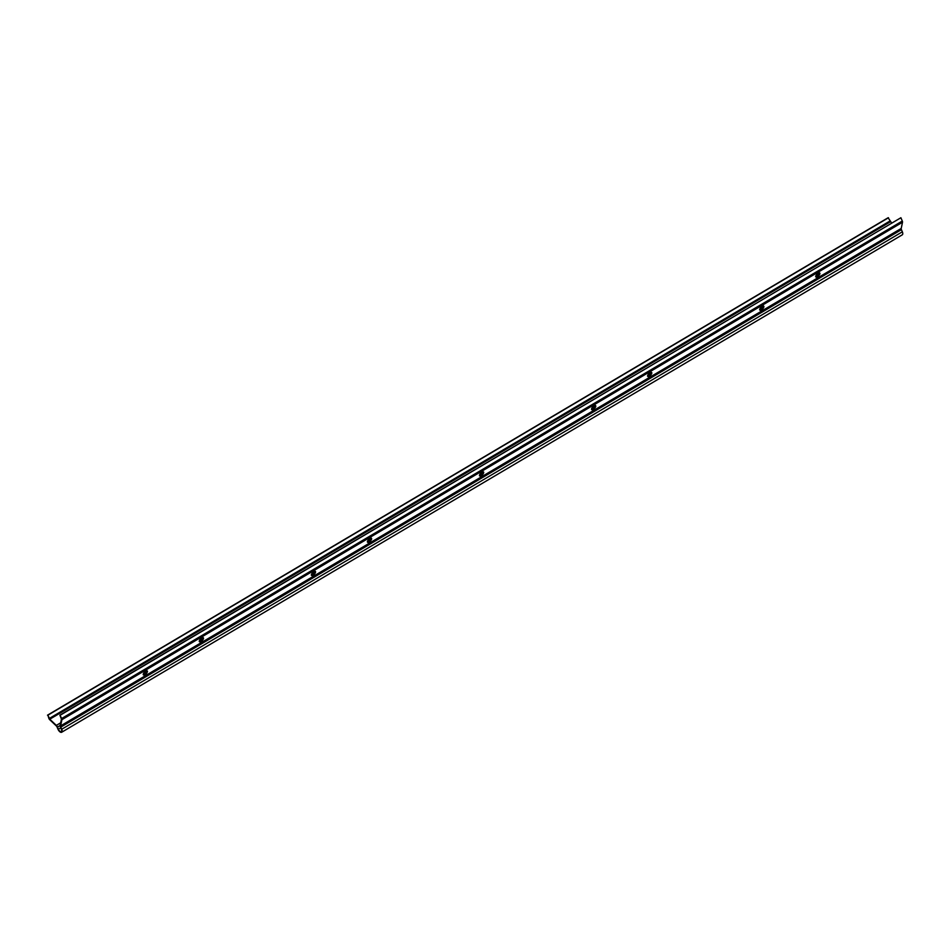 <?xml version="1.0" encoding="UTF-8"?>
<svg xmlns="http://www.w3.org/2000/svg" width="950" height="950" viewBox="0 0 950 950"><rect width="100%" height="100%" fill="white"/><g stroke="black" fill="none" stroke-linecap="round" stroke-linejoin="round"><path stroke-width="1.43" d="M145.694 671.222A2.779 1.128 -44.6 0 1 147.321 670.973A2.779 1.128 -44.6 0 1 147.001 672.671A2.779 1.128 -44.6 0 1 144.994 674.619A2.779 1.128 -44.6 0 1 143.367 674.868A2.779 1.128 -44.6 0 1 143.688 673.17A2.779 1.128 -44.6 0 1 145.694 671.222M147.001 670.819A2.779 1.128 -44.6 0 1 144.519 674.144A2.779 1.128 -44.6 0 1 143.224 674.536M313.821 571.734A2.779 1.128 -44.6 0 1 315.447 571.484A2.779 1.128 -44.6 0 1 315.127 573.183A2.779 1.128 -44.6 0 1 313.108 575.142A2.779 1.128 -44.6 0 1 311.493 575.391A2.779 1.128 -44.6 0 1 311.802 573.693A2.779 1.128 -44.6 0 1 313.821 571.734M315.115 571.342A2.779 1.128 -44.6 0 1 312.645 574.655A2.779 1.128 -44.6 0 1 311.339 575.059M817.475 276.688A2.779 1.128 135.4 0 0 819.482 274.728A2.779 1.128 135.4 0 0 819.803 273.03A2.779 1.128 135.4 0 0 818.176 273.279A2.779 1.128 135.4 0 0 816.169 275.239A2.779 1.128 135.4 0 0 815.848 276.937A2.779 1.128 135.4 0 0 817.475 276.688M815.706 276.604A2.779 1.128 135.4 0 0 817 276.201A2.779 1.128 135.4 0 0 819.47 272.887M649.349 376.176A2.779 1.128 135.4 0 0 651.367 374.217A2.779 1.128 135.4 0 0 651.676 372.519A2.779 1.128 135.4 0 0 650.061 372.768A2.779 1.128 135.4 0 0 648.043 374.716A2.779 1.128 135.4 0 0 647.722 376.414A2.779 1.128 135.4 0 0 649.349 376.176M647.579 376.081A2.779 1.128 135.4 0 0 648.874 375.689A2.779 1.128 135.4 0 0 651.356 372.364M481.234 475.653A2.779 1.128 135.4 0 0 483.241 473.706A2.779 1.128 135.4 0 0 483.562 472.008A2.779 1.128 135.4 0 0 481.935 472.245A2.779 1.128 135.4 0 0 479.928 474.204A2.779 1.128 135.4 0 0 479.608 475.902A2.779 1.128 135.4 0 0 481.234 475.653M479.465 475.57A2.779 1.128 135.4 0 0 480.759 475.178A2.779 1.128 135.4 0 0 483.229 471.853M58.389 729.232L57.475 727.082A2.589 1.235 59.4 0 0 56.335 725.396L49.792 719.197L47.892 715.172L48.901 718.485A1.853 0.879 59.4 0 0 49.721 719.684L56.264 725.883A1.853 0.879 -120.6 0 1 57.083 727.082L57.998 729.232A3.515 1.674 -120.6 0 0 61.655 732.26A3.515 1.674 -120.6 0 0 61.738 729.232L60.824 727.082A1.853 0.879 59.4 0 1 60.622 725.871L61.904 719.672A1.853 0.879 -120.6 0 0 61.703 718.473L59.897 715.16L61.429 719.197L60.147 725.396A2.589 1.235 -120.6 0 0 60.432 727.082L61.346 729.232A2.779 1.318 59.4 0 1 61.287 731.619A2.779 1.318 59.4 0 1 58.389 729.232L60.752 727.831M371.153 538.175A2.779 1.128 -44.6 0 1 369.823 540.597A2.779 1.128 -44.6 0 1 367.377 541.892M591.541 409.248A2.779 1.128 135.4 0 0 593.987 407.954A2.779 1.128 135.4 0 0 595.317 405.531M759.656 309.759A2.779 1.128 135.4 0 0 762.102 308.465A2.779 1.128 135.4 0 0 763.432 306.043M203.039 637.664A2.779 1.128 -44.6 0 1 201.709 640.086A2.779 1.128 -44.6 0 1 199.263 641.381M201.863 637.984A2.779 1.128 -44.6 0 1 203.359 637.806A2.779 1.128 -44.6 0 1 202.184 640.561A2.779 1.128 -44.6 0 1 199.405 641.713A2.779 1.128 -44.6 0 1 201.602 638.139L203.015 637.462M369.989 538.496A2.779 1.128 -44.6 0 1 371.486 538.329A2.779 1.128 -44.6 0 1 370.298 541.084A2.779 1.128 -44.6 0 1 367.531 542.224A2.779 1.128 -44.6 0 1 369.728 538.65L371.141 537.985M762.268 306.363L762.007 306.517A2.779 1.128 135.4 0 0 759.81 310.092A2.779 1.128 135.4 0 0 762.577 308.952A2.779 1.128 135.4 0 0 763.764 306.197A2.779 1.128 135.4 0 0 762.268 306.363L763.42 305.853M594.142 405.852L593.881 406.006A2.779 1.128 135.4 0 0 591.684 409.581A2.779 1.128 135.4 0 0 594.462 408.441A2.779 1.128 135.4 0 0 595.638 405.686A2.779 1.128 135.4 0 0 594.142 405.852L595.294 405.329M60.301 715.16L900.897 217.74L59.897 715.16M61.655 732.26L902.251 234.84A3.515 1.674 -120.6 0 0 902.334 231.812L901.419 229.662A1.853 0.879 59.4 0 1 901.217 228.451L902.5 222.252A1.853 0.879 -120.6 0 0 902.298 221.053L900.897 217.74M47.5 715.172L888.096 217.752L891.658 222.977M47.892 715.172L888.488 217.752M61.738 729.232L902.334 231.812M60.824 727.082L901.419 229.662M60.622 725.871L901.217 228.451M61.904 719.672L902.5 222.252M61.703 718.473L902.298 221.053M49.792 719.197L890.387 221.777M56.335 725.396L60.681 722.819M143.308 673.93L146.692 671.923M199.346 640.763L202.73 638.768M311.434 574.441L314.806 572.446M367.472 541.274L370.844 539.279M479.548 474.952L482.921 472.957M591.624 408.631L595.009 406.636M647.674 375.476L651.047 373.481M759.751 309.154L763.123 307.147M815.789 275.987L819.161 273.992M49.293 718.485L889.901 221.053M57.475 727.082L60.123 725.515M595.116 405.519L592.8 406.897M763.242 306.043L760.914 307.408M368.636 539.541L370.951 538.163M200.521 639.029L202.837 637.652"/></g></svg>
